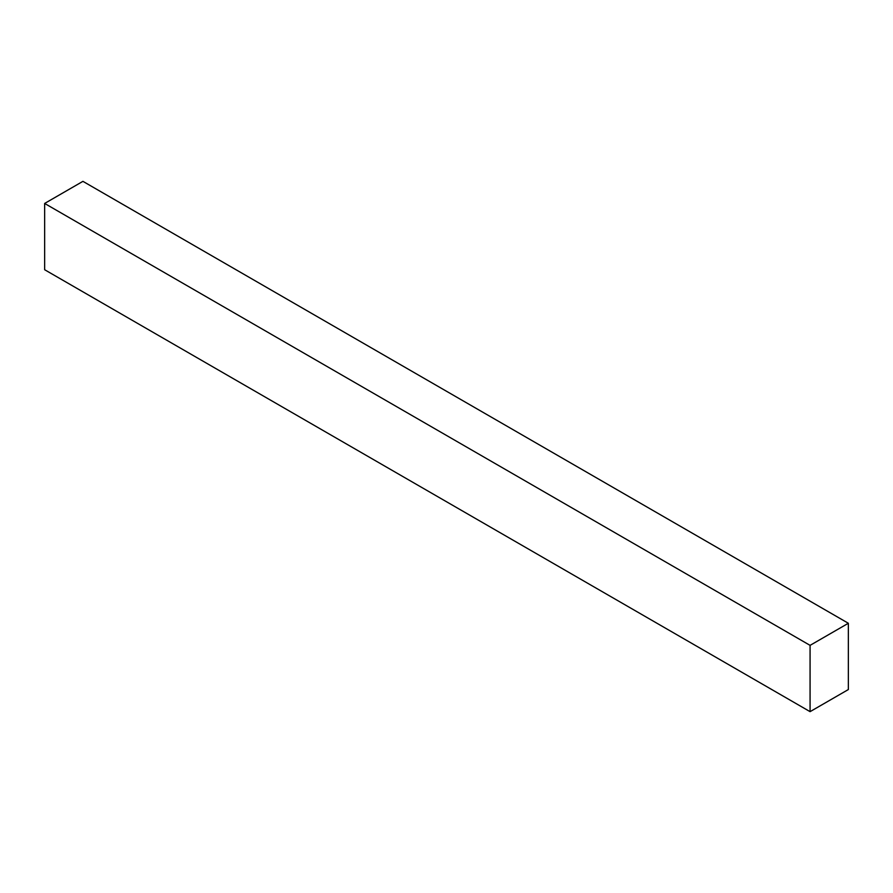 <?xml version="1.0" encoding="UTF-8"?>
<svg xmlns="http://www.w3.org/2000/svg" width="893" height="893" viewBox="0 0 893 893"><rect width="100%" height="100%" fill="white"/><g stroke="black" fill="none" stroke-linecap="round" stroke-linejoin="round"><path stroke-width="1.34" d="M82.926 181.346L848.35 623.269L848.35 689.552L810.074 711.654L44.65 269.731L810.074 711.654L810.074 645.36L44.65 203.448L44.65 269.731L44.65 203.448L810.074 645.36L848.35 623.269L82.926 181.346L44.65 203.448L82.926 181.346M848.35 689.552L848.35 623.269L810.074 645.36L810.074 711.654L848.35 689.552"/></g></svg>
